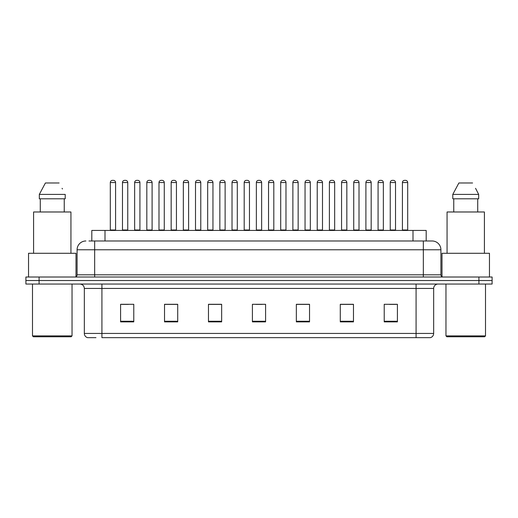 <?xml version="1.0" encoding="UTF-8"?>
<svg xmlns="http://www.w3.org/2000/svg" width="518" height="518" viewBox="0 0 518 518"><rect width="100%" height="100%" fill="white"/><g stroke="black" fill="none" stroke-linecap="round" stroke-linejoin="round"><path stroke-width="0.78" d="M91.816 240.987L91.816 230.439L426.185 230.439L426.185 240.987M95.972 337.652L87.723 337.652M433.663 333.437C433.54 335.541 432.485 336.946 430.497 337.652L416.084 337.652L416.084 333.437L433.663 333.437L433.663 288.442A4.397 4.397 0 0 1 438.053 284.045M87.503 337.652A4.397 4.397 0 0 1 84.337 333.437L84.337 288.442C84.078 285.774 82.615 284.304 79.947 284.045M39.083 277.013L492.1 277.013L492.1 280.529L25.9 280.529L25.9 284.045L39.083 284.045L39.083 280.529L25.9 280.529L25.9 277.013L39.083 277.013L39.083 280.529L492.1 280.529L492.1 284.045L39.083 284.045M397.41 321.879L397.41 304.299L384.226 304.299L384.226 321.879L397.41 321.879M353.47 321.879L353.47 304.299L340.287 304.299L340.287 321.879L353.47 321.879M309.531 321.879L309.531 304.299L296.348 304.299L296.348 321.879L309.531 321.879M133.773 321.879L133.773 304.299L120.59 304.299L120.59 321.879L133.773 321.879M177.713 321.879L177.713 304.299L164.53 304.299L164.53 321.879L177.713 321.879M221.652 321.879L221.652 304.299L208.469 304.299L208.469 321.879L221.652 321.879M265.592 321.879L265.592 304.299L252.408 304.299L252.408 321.879L265.592 321.879M416.084 337.652L101.916 337.652L101.916 333.437L416.084 333.437L416.084 288.442L84.337 288.442M353.075 304.39L347.494 304.39M340.902 304.39L353.47 304.39M389.588 304.39L396.179 304.39M219.192 304.39L213.61 304.39M164.53 304.39L177.098 304.39M170.506 304.39L164.925 304.39M121.821 304.39L128.412 304.39M304.39 304.39L298.808 304.39M255.704 304.39L262.296 304.39M221.652 304.39L208.469 304.39M309.531 304.39L296.348 304.39M89.154 240.987L429.046 240.987M88.954 240.987L94.664 240.987L94.664 249.773L77.091 249.773L77.091 274.818A2.195 2.195 0 0 1 74.89 277.013M85.878 240.987A8.787 8.787 0 0 0 77.091 249.773M432.122 240.987A8.787 8.787 0 0 1 440.909 249.773L423.335 249.773L423.335 240.987L431.986 240.987M440.909 249.773L440.909 274.818C441.025 276.139 441.763 276.871 443.11 277.013M115.579 182.543L110.308 182.543A2.195 2.195 0 0 1 112.503 180.348L113.384 180.348A2.195 2.195 0 0 1 115.579 182.543L115.579 229.998A0.44 0.44 0 0 0 116.019 230.439M110.308 182.543L110.308 229.998A0.44 0.44 0 0 1 109.868 230.439M122.481 182.543A2.195 2.195 0 0 1 124.676 180.348L125.557 180.348A2.195 2.195 0 0 1 127.752 182.543L122.481 182.543L122.481 229.998A0.44 0.44 0 0 1 122.041 230.439M127.752 182.543L127.752 229.998A0.44 0.44 0 0 0 128.192 230.439M139.925 182.543L134.648 182.543A2.195 2.195 0 0 1 136.849 180.348L137.723 180.348A2.195 2.195 0 0 1 139.925 182.543L139.925 229.998A0.44 0.44 0 0 0 140.365 230.439M134.648 182.543L134.648 229.998A0.44 0.44 0 0 1 134.214 230.439M164.264 182.543L158.994 182.543A2.195 2.195 0 0 1 161.189 180.348L162.069 180.348A2.195 2.195 0 0 1 164.264 182.543L164.264 229.998A0.44 0.44 0 0 0 164.705 230.439M158.994 182.543L158.994 229.998A0.44 0.44 0 0 1 158.553 230.439M188.61 182.543L183.333 182.543A2.195 2.195 0 0 1 185.535 180.348L186.409 180.348A2.195 2.195 0 0 1 188.61 182.543L188.61 229.998A0.44 0.44 0 0 0 189.051 230.439M183.333 182.543L183.333 229.998A0.44 0.44 0 0 1 182.899 230.439M212.95 182.543L207.679 182.543A2.195 2.195 0 0 1 209.874 180.348L210.755 180.348A2.195 2.195 0 0 1 212.95 182.543L212.95 229.998A0.44 0.44 0 0 0 213.39 230.439M207.679 182.543L207.679 229.998A0.44 0.44 0 0 1 207.239 230.439M146.821 182.543A2.195 2.195 0 0 1 149.022 180.348L149.896 180.348A2.195 2.195 0 0 1 152.098 182.543L146.821 182.543L146.821 229.998A0.44 0.44 0 0 1 146.38 230.439M152.098 182.543L152.098 229.998A0.44 0.44 0 0 0 152.532 230.439M171.167 182.543A2.195 2.195 0 0 1 173.362 180.348L174.242 180.348A2.195 2.195 0 0 1 176.437 182.543L171.167 182.543L171.167 229.998A0.44 0.44 0 0 1 170.726 230.439M176.437 182.543L176.437 229.998A0.44 0.44 0 0 0 176.878 230.439M195.506 182.543A2.195 2.195 0 0 1 197.701 180.348L198.582 180.348A2.195 2.195 0 0 1 200.777 182.543L195.506 182.543L195.506 229.998A0.44 0.44 0 0 1 195.066 230.439M200.777 182.543L200.777 229.998A0.44 0.44 0 0 0 201.217 230.439M71.16 336.771L33.372 336.771L32.492 335.897L72.034 335.897L71.16 336.771M32.492 284.045L32.492 335.897M72.034 284.045L72.034 335.897M75.991 276.722L75.991 253.289L28.535 253.289L28.535 277.013M70.94 253.289L70.94 211.985L33.592 211.985L33.592 253.289M64.245 198.802L64.245 211.985L64.245 198.802M39.323 194.412L45.403 182.983L39.323 194.412L39.323 198.802L65.21 198.802L65.21 194.412L39.323 194.412M62.432 188.979L62.082 188.319M40.281 198.802L40.281 211.985M59.123 182.983L45.403 182.983M484.628 336.771L446.84 336.771L445.966 335.897L485.508 335.897L484.628 336.771M445.966 284.045L445.966 335.897M485.508 284.045L485.508 335.897M489.465 277.013L489.465 253.289L442.009 253.289L442.009 276.722M484.408 253.289L484.408 211.985L447.06 211.985L447.06 253.289M475.906 188.979L478.677 194.412L452.79 194.412L458.877 182.983L452.79 194.412L452.79 198.802L478.677 198.802L478.677 194.412L478.677 198.802M478.677 194.412L475.556 188.319M453.755 198.802L453.755 211.985M477.719 211.985L477.719 198.802M472.597 182.983L458.877 182.983M237.296 182.543L232.019 182.543A2.195 2.195 0 0 1 234.22 180.348L235.094 180.348A2.195 2.195 0 0 1 237.296 182.543L237.296 229.998A0.44 0.44 0 0 0 237.736 230.439M232.019 182.543L232.019 229.998A0.44 0.44 0 0 1 231.585 230.439M261.635 182.543L256.365 182.543A2.195 2.195 0 0 1 258.56 180.348L259.44 180.348A2.195 2.195 0 0 1 261.635 182.543L261.635 229.998A0.44 0.44 0 0 0 262.076 230.439M256.365 182.543L256.365 229.998A0.44 0.44 0 0 1 255.924 230.439M285.981 182.543L280.704 182.543A2.195 2.195 0 0 1 282.906 180.348L283.78 180.348A2.195 2.195 0 0 1 285.981 182.543L285.981 229.998A0.44 0.44 0 0 0 286.415 230.439M280.704 182.543L280.704 229.998A0.44 0.44 0 0 1 280.264 230.439M219.852 182.543A2.195 2.195 0 0 1 222.047 180.348L222.928 180.348A2.195 2.195 0 0 1 225.123 182.543L219.852 182.543L219.852 229.998A0.44 0.44 0 0 1 219.412 230.439M225.123 182.543L225.123 229.998A0.44 0.44 0 0 0 225.563 230.439M244.192 182.543A2.195 2.195 0 0 1 246.387 180.348L247.267 180.348A2.195 2.195 0 0 1 249.462 182.543L244.192 182.543L244.192 229.998A0.44 0.44 0 0 1 243.751 230.439M249.462 182.543L249.462 229.998A0.44 0.44 0 0 0 249.903 230.439M268.538 182.543A2.195 2.195 0 0 1 270.733 180.348L271.613 180.348A2.195 2.195 0 0 1 273.808 182.543L268.538 182.543L268.538 229.998A0.44 0.44 0 0 1 268.097 230.439M273.808 182.543L273.808 229.998A0.44 0.44 0 0 0 274.249 230.439M310.321 182.543L305.05 182.543A2.195 2.195 0 0 1 307.245 180.348L308.126 180.348A2.195 2.195 0 0 1 310.321 182.543L310.321 229.998A0.44 0.44 0 0 0 310.761 230.439M305.05 182.543L305.05 229.998A0.44 0.44 0 0 1 304.61 230.439M334.667 182.543L329.39 182.543A2.195 2.195 0 0 1 331.591 180.348L332.465 180.348A2.195 2.195 0 0 1 334.667 182.543L334.667 229.998A0.44 0.44 0 0 0 335.101 230.439M329.39 182.543L329.39 229.998A0.44 0.44 0 0 1 328.949 230.439M359.006 182.543L353.736 182.543A2.195 2.195 0 0 1 355.931 180.348L356.811 180.348A2.195 2.195 0 0 1 359.006 182.543L359.006 229.998A0.44 0.44 0 0 0 359.447 230.439M353.736 182.543L353.736 229.998A0.44 0.44 0 0 1 353.295 230.439M383.352 182.543L378.075 182.543A2.195 2.195 0 0 1 380.277 180.348L381.151 180.348A2.195 2.195 0 0 1 383.352 182.543L383.352 229.998A0.44 0.44 0 0 0 383.786 230.439M378.075 182.543L378.075 229.998A0.44 0.44 0 0 1 377.635 230.439M407.692 182.543L402.421 182.543A2.195 2.195 0 0 1 404.616 180.348L405.497 180.348A2.195 2.195 0 0 1 407.692 182.543L407.692 229.998A0.44 0.44 0 0 0 408.132 230.439M402.421 182.543L402.421 229.998A0.44 0.44 0 0 1 401.981 230.439M292.877 182.543A2.195 2.195 0 0 1 295.072 180.348L295.953 180.348A2.195 2.195 0 0 1 298.148 182.543L292.877 182.543L292.877 229.998A0.44 0.44 0 0 1 292.437 230.439M298.148 182.543L298.148 229.998A0.44 0.44 0 0 0 298.588 230.439M317.223 182.543A2.195 2.195 0 0 1 319.418 180.348L320.299 180.348A2.195 2.195 0 0 1 322.494 182.543L317.223 182.543L317.223 229.998A0.44 0.44 0 0 1 316.783 230.439M322.494 182.543L322.494 229.998A0.44 0.44 0 0 0 322.934 230.439M341.563 182.543A2.195 2.195 0 0 1 343.758 180.348L344.638 180.348A2.195 2.195 0 0 1 346.833 182.543L341.563 182.543L341.563 229.998A0.44 0.44 0 0 1 341.122 230.439M346.833 182.543L346.833 229.998A0.44 0.44 0 0 0 347.274 230.439M365.902 182.543A2.195 2.195 0 0 1 368.104 180.348L368.978 180.348A2.195 2.195 0 0 1 371.179 182.543L365.902 182.543L365.902 229.998A0.44 0.44 0 0 1 365.468 230.439M371.179 182.543L371.179 229.998A0.44 0.44 0 0 0 371.62 230.439M390.248 182.543A2.195 2.195 0 0 1 392.443 180.348L393.324 180.348A2.195 2.195 0 0 1 395.519 182.543L390.248 182.543L390.248 229.998A0.44 0.44 0 0 1 389.808 230.439M395.519 182.543L395.519 229.998A0.44 0.44 0 0 0 395.959 230.439M104.999 240.987L104.999 230.439M413.001 240.987L413.001 230.439M416.084 284.045L416.084 288.442L433.663 288.442M84.337 333.437L101.916 333.437L101.916 284.045M478.917 284.045L478.917 277.013M265.592 321.264L252.408 321.264M221.652 321.264L208.469 321.264M177.713 321.264L164.53 321.264M133.773 321.264L120.59 321.264M309.531 321.264L296.348 321.264M353.47 321.264L340.287 321.264M397.41 321.264L384.226 321.264M94.664 277.013L94.664 274.818L440.909 274.818M77.091 274.818L94.664 274.818L94.664 249.773L423.335 249.773L423.335 277.013M110.308 229.998L115.579 229.998M122.481 229.998L127.752 229.998M134.648 229.998L139.925 229.998M158.994 229.998L164.264 229.998M183.333 229.998L188.61 229.998M207.679 229.998L212.95 229.998M146.821 229.998L152.098 229.998M171.167 229.998L176.437 229.998M195.506 229.998L200.777 229.998M232.019 229.998L237.296 229.998M256.365 229.998L261.635 229.998M280.704 229.998L285.981 229.998M219.852 229.998L225.123 229.998M244.192 229.998L249.462 229.998M268.538 229.998L273.808 229.998M305.05 229.998L310.321 229.998M329.39 229.998L334.667 229.998M353.736 229.998L359.006 229.998M378.075 229.998L383.352 229.998M402.421 229.998L407.692 229.998M292.877 229.998L298.148 229.998M317.223 229.998L322.494 229.998M341.563 229.998L346.833 229.998M365.902 229.998L371.179 229.998M390.248 229.998L395.519 229.998"/></g></svg>
